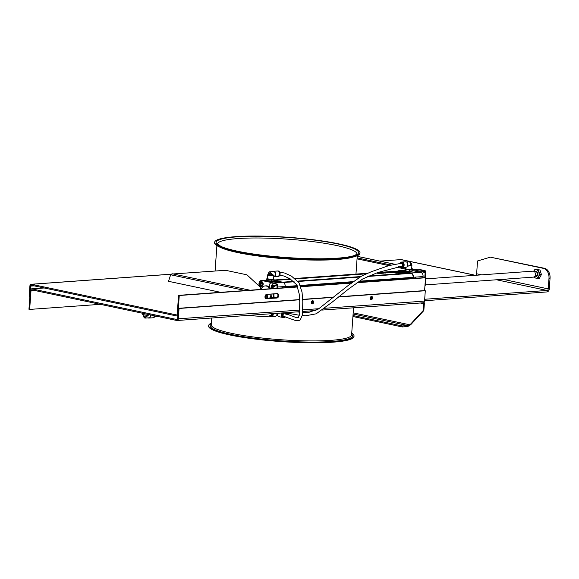 <?xml version="1.0" encoding="UTF-8"?>
<svg xmlns="http://www.w3.org/2000/svg" width="579" height="579" viewBox="0 0 579 579"><rect width="100%" height="100%" fill="white"/><g stroke="black" fill="none" stroke-linecap="round" stroke-linejoin="round"><path stroke-width="0.87" d="M266.398 298.793A2.244 1.556 -78.1 0 1 266.094 298.771A2.244 1.556 -78.1 0 1 265.001 296.47A2.244 1.556 -78.1 0 1 266.716 294.356L277.254 293.596A2.244 1.556 -78.1 0 1 277.558 293.618A2.244 1.556 -78.1 0 1 278.651 295.92A2.244 1.556 -78.1 0 1 276.936 298.033L265.804 298.663M265.754 298.641L276.234 297.881A2.244 1.556 101.9 0 0 277.898 296.028A2.244 1.556 101.9 0 0 277.189 293.604M371.363 296.448A1.65 1.136 -78.1 0 1 371.805 298.142A1.65 1.136 -78.1 0 1 370.719 299.509A1.65 1.136 101.9 0 0 371.805 298.142A1.65 1.136 101.9 0 0 371.363 296.448M370.422 299.155A1.65 1.136 101.9 0 0 370.951 296.658M312.436 300.689A1.65 1.136 -78.1 0 1 312.877 302.383A1.65 1.136 -78.1 0 1 311.791 303.751A1.65 1.136 101.9 0 0 312.877 302.383A1.65 1.136 101.9 0 0 312.436 300.689M311.502 303.396A1.65 1.136 101.9 0 0 312.023 300.899M412.993 269.64L411.712 269.003M411.705 268.149A1.998 1.382 -78.1 0 1 411.908 268.555L411.669 268.576M411.908 268.555L413.71 269.59M418.849 269.365A1.998 1.382 101.9 0 0 418.595 269.278A1.998 1.382 101.9 0 0 418.32 269.257L412.878 269.648L412.805 270.632L419.08 271.964L419.153 270.972L412.878 269.648M405.271 268.707L405.452 268.041M425.478 277.775L425.862 272.456A1.998 1.382 101.9 0 0 424.863 270.603A1.998 1.382 101.9 0 0 424.595 270.581L419.153 270.972M419.08 271.964L424.523 271.565A0.999 0.688 -78.1 0 1 425.16 272.506L424.791 277.631L425.514 277.782L424.595 290.593L425.297 290.745L424.559 301.094A1.998 1.411 85.9 0 1 423.292 302.788L322.185 310.062M405.314 268.048L402.68 267.498M400.364 267.006L398.656 266.644M391.028 265.03L357.127 257.872M405.242 269.04L395.949 267.071M388.914 265.587L357.055 258.856M297.693 286.779L178.564 295.348L177.217 314.079A0.999 0.709 85.9 0 1 176.443 314.918L31.454 284.289A1.998 1.411 -94.1 0 0 31.172 284.267A1.998 1.411 -94.1 0 0 29.905 285.961L29.16 296.31L29.869 296.455L30.607 286.106A0.999 0.709 85.9 0 1 31.389 285.273L176.371 315.902A1.998 1.411 -94.1 0 0 176.66 315.924A1.998 1.411 -94.1 0 0 177.927 314.231L179.266 295.5L297.772 286.974M300.848 286.554L351.598 282.899M357.337 282.487L424.805 277.631M178.564 295.348L179.266 295.5M300.914 286.75L351.301 283.124M357.019 282.711L425.514 277.782M371.277 299.683A1.65 1.136 -78.1 0 1 371.052 299.669A1.65 1.136 -78.1 0 1 370.278 297.816A1.65 1.136 -78.1 0 1 371.732 296.441A1.65 1.136 -78.1 0 1 372.536 298.134A1.65 1.136 -78.1 0 1 371.277 299.683M312.349 303.924A1.65 1.136 -78.1 0 1 312.124 303.91A1.65 1.136 -78.1 0 1 311.357 302.057A1.65 1.136 -78.1 0 1 312.805 300.682A1.65 1.136 -78.1 0 1 313.608 302.368A1.65 1.136 -78.1 0 1 312.349 303.924M352.922 316.518L402.246 326.94L407.688 326.549L410.649 324.776L407.761 325.564L402.318 325.955L402.246 326.94M352.995 315.533L402.318 325.955M353.103 314.013L407.761 325.564L407.688 326.549M353.183 312.834L409.946 324.826L423.14 310.605L423.64 303.7A0.999 0.688 101.9 0 0 423.198 302.795M423.14 310.605L423.842 310.554L410.649 324.776M423.842 310.554L424.342 303.649A1.998 1.382 101.9 0 0 424.074 302.361M100.312 304.337L29.652 309.418L30.998 290.694A0.999 0.709 85.9 0 1 31.773 289.855L176.761 320.484A1.998 1.411 -94.1 0 0 177.044 320.505A1.998 1.411 -94.1 0 0 178.31 318.812L179.056 308.462L299.661 299.784M299.647 299.589L178.346 308.317L177.608 318.667A0.999 0.709 85.9 0 1 176.834 319.499L177.116 319.478M302.687 299.365L333.49 297.15M338.802 296.766L424.595 290.593M178.346 308.317L179.056 308.462M302.694 299.567L333.214 297.367M338.534 296.991L425.297 290.745M44.207 287.98L31.845 288.87L176.834 319.499M31.845 288.87A1.998 1.411 -94.1 0 0 31.563 288.849A1.998 1.411 -94.1 0 0 30.289 290.542L28.95 309.273L29.652 309.418M502.89 279.324L548.233 288.899L548.993 278.304A8.736 6.188 -94.1 0 0 543.442 268.374L544.492 268.301A8.736 6.188 85.9 0 1 550.05 278.231L549.29 288.827A2.996 2.07 101.9 0 1 546.974 291.932L424.581 300.74M544.492 268.301L490.348 257.163L477.545 260.955L476.626 273.773A1.498 1.035 -78.1 0 1 475.699 275.271M543.442 268.374L490.348 257.163M379.976 261.115L401.03 259.602A2.996 2.07 -78.1 0 1 401.442 259.631L473.05 274.757A2.996 2.07 101.9 0 0 472.645 274.728L474.635 275.351M473.81 275.177A2.996 2.07 101.9 0 0 473.05 274.757M548.233 288.899A1.498 1.035 -78.1 0 1 547.075 290.455L424.689 299.263M211.342 323.125A72.867 10.27 4.1 0 0 208.664 325.608L208.628 326.1A72.867 10.27 4.1 0 0 253.226 338.831A72.867 10.27 4.1 0 0 332.816 342.189A72.867 10.27 4.1 0 0 353.993 336.522L354.022 336.03A72.867 10.27 4.1 0 0 351.728 333.193M208.664 325.608A72.867 10.27 4.1 0 0 253.262 338.339A72.867 10.27 4.1 0 0 332.853 341.697A72.867 10.27 4.1 0 0 354.022 336.03M338.816 258.408A72.867 10.27 -175.9 0 1 259.233 255.049A72.867 10.27 -175.9 0 1 214.635 242.319A72.867 10.27 -175.9 0 1 288.053 237.289A72.867 10.27 -175.9 0 1 359.993 252.733A72.867 10.27 -175.9 0 1 338.816 258.408M359.993 252.733L359.957 253.233A72.867 10.27 -175.9 0 1 338.787 258.9A72.867 10.27 -175.9 0 1 259.197 255.542A72.867 10.27 -175.9 0 1 214.599 242.811L214.635 242.319M245.583 315.577L247.472 315.468M260.825 287.654L246.929 274.815L225.564 270.299L170.979 274.099A1.998 1.382 101.9 0 0 170.646 274.772L168.518 281.314L220.628 292.323M379.223 272.998L379.882 272.912M403.52 272.564L402.644 272.506M402.376 272.593L401.891 272.441M402.998 272.6L401.167 272.499L402.622 272.658M404.265 272.593L403.114 272.477M403.621 272.441L404.099 272.514L403.621 272.441M400.668 272.687L401.551 272.716L400.654 272.528M401.536 272.586L400.668 272.702M401.189 272.673L400.784 272.586L401.189 272.673M401.428 272.702L400.784 272.586M401.616 273.027L403.027 273.158L401.616 273.027M403.027 273.158L401.877 273.093M402.152 273.274L401.225 273.027M400.957 272.752L399.076 272.76M400.313 272.738L399.85 272.593M399.814 272.774L399.344 272.629M402.752 273.064L403.621 272.984M403.274 273.042L402.571 273.013M396.839 272.81L397.939 272.97L396.868 272.868M397.795 273.027L397.295 272.955M405.235 272.941L403.947 272.832L405.235 272.941M404.772 272.977L404.178 272.875M404.866 273.078L404.468 273.056M396.246 273.006L397.136 273.035L396.239 272.847M397.122 272.904L396.246 273.02M396.767 272.991L396.362 272.904L396.767 272.991M397.006 273.02L396.362 272.904M406.226 272.955L405.633 272.912M405.886 273.02L406.509 272.89M405.633 272.962L405.047 272.912L405.633 272.962M405.98 272.839L405.286 272.847M396.535 273.071L394.907 272.948M395.898 273.056L395.428 272.912M404.026 273.013L403.534 272.861M401.305 272.144L400.733 272.072L401.305 272.144M402.68 272.13L401.109 272.268M400.762 273.071L402.296 273.317L400.762 273.071M400.465 273.078L401.392 273.288M400.863 273.187L401.392 273.208L400.856 273.237M402.296 273.317L401.551 273.237M400.943 272.268L399.843 272.137L401.102 272.217M399.597 273.288L400.465 273.208M400.089 272.195L399.597 272.239M400.219 273.462L398.641 273.216L399.93 273.483M399.93 273.534L398.641 273.216M399.054 272.195L399.785 272.347M401.898 272.629L401.457 272.521M399.148 272.333L398.627 272.325M398.432 272.687L399.467 272.854L398.432 272.687M398.504 272.854L399.467 272.854M398.41 272.883L397.925 272.731M397.527 272.391L396.912 272.347L397.527 272.391M398.091 272.463L397.563 272.535M397.346 272.354L396.948 272.405M397.939 272.919L397.418 272.868M395.457 272.644L394.48 272.586M395.211 272.637L394.733 272.586M398.272 273.035L397.795 273.013M393.003 272.629L395.016 272.68L393.003 272.629M393.619 272.767L393.083 272.687M393.894 272.76L392.707 272.767M395.03 272.709L393.894 272.767M394.277 272.723L393.742 272.637M401.16 271.884L400.661 271.819M401.71 271.869L401.153 271.935M401.594 272.116L402.014 272.13L401.594 272.116M399.872 271.804L400.697 271.956L399.872 271.841M401.196 272.188L400.502 272.087L401.196 272.188M400.386 272.246L400.943 272.311M399.336 272.036L398.576 271.898L399.452 271.935M399.401 272.043L398.88 272.058M399.242 272.029L398.873 271.898M398.2 271.949L398.743 271.956M398.786 272.036L397.853 271.949M396.101 272.47L397.57 272.499L396.101 272.47M397.57 272.499L396.912 272.543M396.781 272.506L396.289 272.456M396.123 272.557L395.696 272.521M397.672 272.166L397.172 272.239M397.346 272.166L396.246 272.217M394.342 272.405L393.438 272.268L394.342 272.405M394.342 272.448L393.438 272.268M392.584 272.854L391.997 272.781M392.96 272.499L392.048 272.441M392.757 272.492L392.178 272.441M400.212 271.725L401.037 271.869L400.212 271.725M391.679 272.448L392.461 272.535M391.99 272.571L391.303 272.514M389.233 272.571L389.855 272.673L389.233 272.608M388.849 272.6L389.761 272.68M399.901 271.985L399.445 271.978M387.698 272.709L388.241 272.716M388.14 272.767L387.365 272.89M396.962 272.195L396.514 272.224M396.506 272.275L395.964 272.159M395.956 272.275L395.088 272.21M386.765 272.825L386.251 272.781M386.736 272.883L386.323 272.847M395.225 272.391L394.697 272.369M394.683 272.275L394.183 272.246M386.034 272.948L385.18 272.861L385.853 272.81M394.929 272.325L394.494 272.224M385.585 272.984L385.057 272.948M385.491 273.035L385.889 272.962M385.259 273.006L384.261 272.926L385.1 273.056M393.662 272.499L393.127 272.427M383.718 273.093L384.159 273.064M391.44 272.608L390.499 272.477M390.963 272.521L391.404 272.586L390.963 272.521M383.573 273.1L382.871 273.027L383.573 273.1M384.123 273.136L383.66 273.158M383.493 273.172L382.943 273.085M389.978 272.637L390.666 272.615L389.978 272.637M390.666 272.615L390.217 272.637M382.147 273.201L381.445 273.129L382.147 273.201M382.697 273.237L382.234 273.259M382.256 273.274L381.445 273.129M380.729 273.302L380.027 273.23L380.729 273.302M381.836 273.302L380.816 273.36M380.649 273.375L380.099 273.288M379.513 273.476L378.999 273.491M379.354 273.462L378.984 273.324M378.391 273.426L378.861 273.389L378.348 273.346M378.825 273.498L378.34 273.397M378.478 273.491L377.805 273.389M378.268 273.491L377.899 273.404L378.268 273.491M385.1 273.107L384.507 272.941M382.857 272.897L381.952 272.839M382.661 272.89L382.082 272.839M383.016 273.216L383.457 273.187M382.885 273.179L382.314 273.071M382.205 272.948L381.308 272.825M381.894 272.933L381.431 272.839L381.894 272.933M382.002 272.933L381.423 272.89M381.163 273.302L380.656 273.252M380.171 273.418L380.606 273.44M380.041 273.382L379.462 273.274M380.142 273.064L380.808 273.02M379.889 272.97L379.361 272.948M380.2 273.093L379.361 272.998M381.286 273.064L380.888 273.013M377.559 273.078L378.13 273.237M378.492 273.259L378.094 273.223M377.935 273.302L377.544 273.259M379.245 273.158L378.652 273.179M379.708 273.129L379.209 273.143M379.042 273.15L378.673 272.998M378.485 273.194L378.116 273.042M368.888 275.966L409.454 273.049L401.269 271.319L376.147 273.129M366.058 273.853L295.522 278.926M290.824 279.266L274.381 280.453M282.566 282.176L293.698 281.38M297.736 281.09L360.811 276.552M277.913 295.985L277.913 294.74M274.091 283.377A3.742 2.649 -94.1 0 0 273.158 282.928L261.867 280.54A3.742 2.649 -94.1 0 0 261.339 280.504A3.742 2.649 -94.1 0 0 258.958 283.681A2.743 1.947 -94.1 0 0 260.702 286.8L260.695 289.442M272.492 287.01L272.615 285.302L273.411 285.244M272.615 285.302L273.179 284.984M272.087 287.365A2.417 1.715 85.9 0 1 271.956 285.613M263.032 284.477A1.23 0.868 85.9 0 1 262.859 283.609A1.23 0.868 85.9 0 1 262.917 283.29M263.163 284.238L262.475 285.527L261.259 285.266L262.671 285.165M261.259 285.266L260.753 283.659L262.504 283.536L262.888 284.752M260.753 283.659L261.469 282.313L262.692 282.566L263.163 284.079M262.815 282.957L262.504 283.536M259.732 283.594A2.417 1.715 85.9 0 1 261.274 281.539A2.417 1.715 85.9 0 1 263.156 283.833A2.417 1.715 85.9 0 1 261.621 286.373A2.417 1.715 85.9 0 1 259.732 283.594M261.882 286.323A2.417 1.715 85.9 0 1 260.261 283.558A2.417 1.715 85.9 0 1 261.542 281.553M425.348 280.077A6.738 4.777 85.9 0 1 424.914 286.156M269.655 288.798A7.484 5.305 -94.1 0 0 266.159 285.997A7.484 5.305 -94.1 0 0 265.095 285.925A7.484 5.305 -94.1 0 0 260.991 289.42M270.009 297.939A7.484 5.305 -94.1 0 0 270.943 294.096M265.095 285.925L266.145 285.852A7.484 5.305 85.9 0 1 267.216 285.925A7.484 5.305 85.9 0 1 270.531 288.436M272 294.023A7.484 5.305 85.9 0 1 271.066 297.859M278.412 281.604L274.171 281.546L278.412 281.604M412.248 271.971L408.007 271.92L412.248 271.971M267.078 280.735A3.742 0.528 4.1 0 0 266.68 280.844M273.939 281.365A3.742 0.528 4.1 0 0 273.556 281.199M273.657 280.981A3.742 0.528 -175.9 0 1 274.048 281.249A3.742 0.528 -175.9 0 1 270.277 281.51A3.742 0.528 -175.9 0 1 266.586 280.714A3.742 0.528 -175.9 0 1 267.042 280.504M405.134 270.806A3.742 0.528 4.1 0 0 404.728 270.914M411.987 271.435A3.742 0.528 4.1 0 0 411.604 271.269M411.712 271.052A3.742 0.528 -175.9 0 1 412.103 271.319A3.742 0.528 -175.9 0 1 408.333 271.573A3.742 0.528 -175.9 0 1 404.634 270.784A3.742 0.528 -175.9 0 1 405.09 270.567M377.45 272.637L399.857 271.023L400.046 271.406M274.019 280.077L290.245 278.912M295.073 278.564L367.195 273.375M399.857 271.023L399.807 271.008A3.496 2.475 -94.1 0 0 399.307 270.972L377.732 272.528M359.052 281.293L413.138 277.327A3.496 2.475 -94.1 0 0 410.916 273.36L367.723 276.451M360.066 277.001L298.055 281.466M283.529 282.523L294.132 281.763L283.507 282.509M409.7 273.433L409.454 273.049M282.827 287.85L282.914 286.656L285.201 286.489A3.742 2.649 -94.1 0 0 282.82 282.234L273.997 280.366M282.386 287.879L282.914 286.656L277.435 287.046M285.114 287.683L285.201 286.489M398.055 271.066A3.742 2.649 85.9 0 1 399.213 270.581A3.742 2.649 85.9 0 1 399.749 270.625L411.032 273.006A3.742 2.649 85.9 0 1 413.413 277.261L415.7 277.095L415.613 278.296M413.413 277.261L413.326 278.456M412.045 270.487L420.694 272.311A3.742 2.649 85.9 0 1 423.075 276.567A2.743 1.947 85.9 0 1 422.764 277.775M413.138 277.406L412.371 278.094L358.025 282.002M352.249 282.422L300.704 286.127M297.519 286.359L285.143 287.249M285.194 286.612L297.237 285.744M300.465 285.512L353.197 281.712M412.371 278.094L412.574 278.513M272.702 284.73A1.744 1.238 -94.1 0 0 271.855 286.156A1.744 1.238 -94.1 0 0 272.159 287.502M271.783 287.756A1.744 1.238 85.9 0 1 271.327 286.192A1.744 1.238 85.9 0 1 272.434 284.709A1.744 1.238 85.9 0 1 273.802 286.439M274.055 293.871L273.845 296.832L276.248 297.635L267.534 298.265L267.816 294.32L276.928 293.618M267.549 298.113L275.937 297.468L273.317 296.868L273.527 293.908M271.356 282.95A2.497 1.766 85.9 0 1 271.616 282.907A2.497 1.766 85.9 0 1 271.978 282.928L277.196 284.028L277.638 284.209L277.175 284.694L276.668 284.072L271.45 282.965A2.497 1.766 85.9 0 0 271.095 282.943A2.497 1.766 85.9 0 0 269.51 285.056L269.365 287.032A7.737 5.479 -94.1 0 1 270.588 288.53M270.241 288.755L276.892 284.159L277.638 284.209L277.175 284.694L271.03 288.697M271.182 297.852A7.737 5.479 -94.1 0 0 272.021 294.016M273.845 296.832L273.317 296.868M265.855 294.754L265.58 298.511M266.412 294.414L266.116 298.612M535.901 275.163L537.421 275.047L537.392 273.165L536.205 271.363L534.692 271.471M425.377 284.897L533.635 277.109L535.922 275.235L534.634 271.327L533.208 271.138L425.435 278.89M537.421 275.047L534.641 276.588M537.174 275.742L537.174 275.742A1.998 1.411 -94.1 0 1 536.711 275.886L536.48 275.901M536.313 275.988A2.092 1.484 -94.1 0 0 536.545 275.995A2.092 1.484 -94.1 0 0 537.884 274.07A2.092 1.484 -94.1 0 0 536.632 271.869M536.292 271.464A2.497 1.766 85.9 0 1 537.855 274.526A2.497 1.766 85.9 0 1 535.618 276.284M534.945 269.358L539.983 269.973L534.945 269.358L533.664 271.283M539.983 269.973L541.416 274.526L539.382 278.354L537.811 278.463L539.838 274.641L538.412 270.089M541.416 274.526L539.838 274.641M533.983 277.015L534.345 277.732L537.811 278.463M534.113 276.95A4.241 3.004 -94.1 0 0 535.814 278.115A4.241 3.004 -94.1 0 0 538.557 276.574A4.241 3.004 -94.1 0 0 538.861 272.383A4.241 3.004 -94.1 0 0 536.415 269.742A4.241 3.004 -94.1 0 0 533.744 271.146M154.376 315.758A2.374 1.679 85.9 0 1 154.057 316.626M154.644 315.816A2.743 1.947 85.9 0 1 152.943 317.784A2.743 1.947 85.9 0 1 152.769 317.784M148.079 317.885A2.743 1.947 -94.1 0 0 148.513 318.045A2.743 1.947 -94.1 0 0 148.904 318.074L152.595 317.806A2.743 1.947 -94.1 0 0 154.311 315.743M148.904 318.074A2.743 1.947 -94.1 0 0 150.627 314.962M150.258 314.889A2.497 1.766 85.9 0 1 150.301 315.721A2.497 1.766 85.9 0 1 148.716 317.835L144.873 318.11L143.158 316.402L147.486 315.924L144.873 318.11M148.919 314.607L147.486 315.924M148.448 315.186L148.796 315.027A3.119 0.441 -175.9 0 0 148.89 314.947L147.84 315.396L142.76 314.592A3.119 0.441 -175.9 0 1 142.673 314.477L142.76 313.304M148.796 315.027A3.119 0.441 -175.9 0 1 146.596 315.186A3.119 0.441 -175.9 0 1 143.592 314.86A3.119 0.441 -175.9 0 1 142.76 314.592M302.397 315.555L305.734 315.743L316.17 313.825L332.151 302.158L348.891 288.783L362.772 278.926L377.812 272.499L401.399 266.362A1.549 1.093 -94.1 0 0 401.587 266.369A1.549 1.093 -94.1 0 0 402.564 264.748A1.549 1.093 -94.1 0 0 401.363 263.286A1.549 1.093 -94.1 0 0 401.175 263.322A1.52 1.078 85.9 0 1 401.189 263.322A1.52 1.078 85.9 0 1 402.369 264.697A1.52 1.078 85.9 0 1 401.406 266.362A1.52 1.078 85.9 0 1 401.399 266.362L401.587 266.347A1.52 1.078 85.9 0 1 401.493 266.347M400.74 266.412A1.795 1.274 -94.1 0 0 401.175 266.615A1.795 1.274 -94.1 0 0 402.521 264.429A1.795 1.274 -94.1 0 0 400.509 263.38M400.35 266.449A2.15 1.52 -94.1 0 0 401.146 266.962A2.15 1.52 -94.1 0 0 402.709 264.118A2.15 1.52 -94.1 0 0 400.111 263.416M401.869 267.541A2.743 1.947 -94.1 0 0 402.021 267.541A2.743 1.947 -94.1 0 0 403.766 264.661A2.743 1.947 -94.1 0 0 401.631 262.063A2.743 1.947 -94.1 0 0 401.479 262.084M402.818 262.519A2.482 1.759 85.9 0 1 403.049 262.685A2.482 1.759 85.9 0 1 403.932 265.146A2.482 1.759 85.9 0 1 403.339 266.724A2.482 1.759 85.9 0 1 403.136 266.926M401.804 262.063A2.743 1.947 85.9 0 1 401.978 262.041A2.743 1.947 85.9 0 1 402.369 262.07A2.743 1.947 85.9 0 1 404.128 264.914A2.743 1.947 85.9 0 1 402.376 267.52A2.743 1.947 85.9 0 1 402.195 267.52M401.978 262.041L405.669 261.773A2.743 1.947 85.9 0 1 406.06 261.802A2.743 1.947 85.9 0 1 407.819 264.646A2.743 1.947 85.9 0 1 406.06 267.252L402.376 267.52M406.863 266.941L410.612 264.668L409.708 261.737L406.494 261.969M410.193 265.182L411.307 264.972L411.416 263.445L410.612 264.668M408.998 265.602A3.119 0.441 4.1 0 0 411.901 265.37A3.119 0.441 4.1 0 0 411.814 265.254L411.307 264.929M405.51 267.288L405.416 268.613A3.119 0.441 4.1 0 0 408.492 269.271A3.119 0.441 4.1 0 0 411.64 269.054L411.901 265.37M411.597 271.081A3.242 0.456 -175.9 0 1 411.51 271.138A3.242 0.456 -175.9 0 1 410.677 271.29A3.242 0.456 -175.9 0 1 407.551 271.189A3.242 0.456 -175.9 0 1 405.264 270.704A3.242 0.456 -175.9 0 1 405.242 270.69L405.242 270.69M411.51 270.907L407.551 271.189L405.264 270.704L404.88 268.96M405.264 270.704L404.793 270.125M411.618 271.095L411.582 271.529A3.242 0.456 -175.9 0 1 411.582 271.544M405.112 271.081A3.242 0.456 -175.9 0 1 405.112 271.066L405.148 270.617M411.669 268.974L411.647 268.96A3.192 0.449 -175.9 0 1 408.492 269.278A3.192 0.449 -175.9 0 1 405.423 268.511M404.895 268.757L405.865 269.336L409.476 269.727L412.118 269.539L411.141 268.96L412.118 269.539L412.016 270.907L411.51 271.138M405.77 270.704L405.865 269.336M409.382 271.095L409.476 269.727M278.89 271.971A2.374 1.679 85.9 0 1 279.129 275.315M277.457 271.015A2.743 1.947 85.9 0 1 277.631 270.986A2.743 1.947 85.9 0 1 279.766 273.585A2.743 1.947 85.9 0 1 278.021 276.465A2.743 1.947 85.9 0 1 277.848 276.465M273.744 276.755A2.743 1.947 -94.1 0 0 273.983 276.755L277.674 276.487A2.743 1.947 -94.1 0 0 279.425 273.889A2.743 1.947 -94.1 0 0 277.667 271.044A2.743 1.947 -94.1 0 0 277.276 271.015L273.592 271.283A2.743 1.947 -94.1 0 0 272.796 271.587M273.983 276.755A2.743 1.947 -94.1 0 0 275.734 274.156A2.743 1.947 -94.1 0 0 273.983 271.305A2.743 1.947 -94.1 0 0 273.592 271.283M268.359 274.468L268.388 273.02L272.564 274.605L269.59 271.819L273.433 271.544A2.497 1.766 85.9 0 1 273.787 271.565A2.497 1.766 85.9 0 1 275.38 274.156A2.497 1.766 85.9 0 1 273.787 276.516L273.766 276.523M272.564 274.605L273.845 275.329L273.585 278.991A3.119 0.441 4.1 0 1 271.652 279.259A3.119 0.441 4.1 0 1 268.28 278.926A3.119 0.441 4.1 0 1 267.36 278.542L267.628 274.859A3.119 0.441 4.1 0 0 268.547 275.242A3.119 0.441 4.1 0 0 271.841 275.568A3.119 0.441 4.1 0 0 273.845 275.329M268.272 274.547L272.847 275.068M268.28 274.504L267.73 274.757A3.119 0.441 4.1 0 0 267.628 274.859M273.549 281.018A3.242 0.456 -175.9 0 1 273.462 281.076A3.242 0.456 -175.9 0 1 272.629 281.22A3.242 0.456 -175.9 0 1 269.503 281.119A3.242 0.456 -175.9 0 1 267.209 280.641A3.242 0.456 -175.9 0 1 267.187 280.627L267.187 280.627M273.454 280.837L271.327 281.032L271.428 279.657L274.062 279.469L273.093 278.89L274.062 279.469L273.968 280.844L273.462 281.076M267.064 281.018A3.242 0.456 -175.9 0 1 267.064 280.996L267.093 280.554M273.534 281.466A3.242 0.456 -175.9 0 1 273.534 281.481L273.563 281.025M273.621 278.912L273.592 278.89A3.192 0.449 -175.9 0 1 272.731 279.244A3.192 0.449 -175.9 0 1 268.931 279.056A3.192 0.449 -175.9 0 1 267.368 278.448L266.839 278.694L267.816 279.273L271.428 279.657M271.327 281.032L267.715 280.641L267.816 279.273M267.715 280.641L266.745 280.062L266.839 278.694M267.209 280.641L266.745 280.062M285.983 313.637A2.482 1.715 -78.1 0 1 285.809 313.42A2.482 1.715 -78.1 0 1 285.498 312.703M286.779 314.303A2.743 1.896 -78.1 0 1 286.598 314.274A2.743 1.896 -78.1 0 1 285.295 312.718M286.598 314.274L282.841 313.485A2.743 1.896 -78.1 0 1 282.009 312.95M279.534 313.13A2.743 1.947 85.9 0 1 279.129 313.225L275.394 313.492A2.743 1.947 85.9 0 1 275.213 313.492M275.799 313.398A2.743 1.947 85.9 0 1 275.394 313.492M287.647 313.246A1.52 1.049 -78.1 0 1 287.553 313.232A1.52 1.049 -78.1 0 1 286.902 312.602A1.549 1.071 101.9 0 0 287.546 313.253A1.549 1.071 101.9 0 0 287.741 313.268A1.52 1.049 101.9 0 0 287.777 313.275M286.844 312.602A1.795 1.245 101.9 0 0 288.378 313.398M286.576 312.624A2.15 1.484 101.9 0 0 288.762 313.478M285.628 312.689A2.743 1.896 101.9 0 0 286.952 314.354A2.743 1.896 101.9 0 0 287.104 314.375M274.887 313.521A2.743 1.947 -94.1 0 0 275.039 313.514A2.743 1.947 -94.1 0 0 275.452 313.427M282.089 316.822A2.482 1.715 -78.1 0 1 281.915 316.604A2.482 1.715 -78.1 0 1 282.168 313.123M282.878 317.487A2.743 1.896 -78.1 0 1 282.704 317.466A2.743 1.896 -78.1 0 1 281.365 315.707A2.743 1.896 -78.1 0 1 282.031 312.971M282.704 317.466L278.948 316.67A2.743 1.896 -78.1 0 1 277.725 313.326M277.312 313.355L277.131 315.519L277.826 315.671M276.957 313.377A2.743 1.947 85.9 0 1 276.972 314.079A2.743 1.947 85.9 0 1 275.235 316.409L271.493 316.677A2.743 1.947 85.9 0 1 271.319 316.677M273.216 313.586A2.743 1.947 85.9 0 1 273.237 314.346A2.743 1.947 85.9 0 1 271.493 316.677M273.035 313.601A2.482 1.759 85.9 0 1 273.056 314.31A2.482 1.759 85.9 0 1 272.463 315.881A2.482 1.759 85.9 0 1 272.26 316.083M283.536 313.63A1.549 1.071 101.9 0 0 283.08 314.245M282.878 315.186A1.549 1.071 101.9 0 0 283.652 316.438A1.549 1.071 101.9 0 0 283.848 316.452L295.608 320.549L298.518 320.708L300.233 319.941L302.549 314.614L302.788 301.543L302.043 292.12L298.967 282.675L291.382 276.045L284.636 273.049L279.744 272.152M283.471 313.615A1.795 1.245 101.9 0 0 283.095 314.209A1.795 1.245 101.9 0 0 282.878 315.229A1.795 1.245 101.9 0 0 284.47 316.597M283.182 313.557A2.15 1.484 101.9 0 0 282.878 316.38A2.15 1.484 101.9 0 0 284.832 316.691M282.27 313.21A2.743 1.896 101.9 0 0 283.051 317.538A2.743 1.896 101.9 0 0 283.211 317.56M271.689 314.223A1.549 1.093 -94.1 0 0 271.667 313.695A1.52 1.078 85.9 0 1 270.704 315.512A1.549 1.093 -94.1 0 0 271.689 314.223M269.894 315.598A1.795 1.274 -94.1 0 0 271.689 314.274A1.795 1.274 -94.1 0 0 271.667 313.695M269.64 315.787A2.15 1.52 -94.1 0 0 271.935 314.325A2.15 1.52 -94.1 0 0 271.913 313.68M270.994 316.706A2.743 1.947 -94.1 0 0 271.146 316.706A2.743 1.947 -94.1 0 0 272.89 314.375A2.743 1.947 -94.1 0 0 272.868 313.608M401.276 263.322A1.52 1.078 85.9 0 1 401.363 263.307A1.52 1.078 85.9 0 1 402.543 264.683A1.52 1.078 85.9 0 1 401.587 266.347M283.746 316.431A1.52 1.049 -78.1 0 1 283.659 316.416A1.52 1.049 -78.1 0 1 282.899 315.005A1.52 1.049 -78.1 0 1 283.565 313.637M276.936 298.033L276.248 297.635M424.595 270.581L418.32 269.257M425.16 272.506L421.693 271.775M394.567 264.241L357.236 256.352M412.856 269.908L412.103 269.742M170.877 274.251L31.454 284.289M34.147 285.852L30.607 286.106M423.64 303.7L420.318 302.998M178.31 318.812L299.835 310.069M302.889 309.852L318.863 308.701M324.515 308.296L424.559 301.094M34.53 290.441L30.998 290.694M548.993 278.304L550.05 278.231M476.626 273.773L481.692 274.844M401.03 259.602L472.645 274.728M496.536 279.78L547.075 290.455M211.277 324.117A71.369 10.053 4.1 0 0 248.449 337.448A71.369 10.053 4.1 0 0 331.789 341.472A71.369 10.053 4.1 0 0 351.656 334.177M211.711 318.009L211.226 324.797A70.37 9.915 4.1 0 0 254.297 337.094A70.37 9.915 4.1 0 0 331.159 340.336A70.37 9.915 4.1 0 0 351.605 334.865L353.545 307.804M337.76 258.183A71.369 10.053 -175.9 0 1 218.594 245.33A71.369 10.053 -175.9 0 1 305.596 239.069A71.369 10.053 -175.9 0 1 337.76 258.183M353.668 256.873A70.37 9.915 -175.9 0 1 336.949 259.515A70.37 9.915 -175.9 0 1 220.309 247.313M217.516 244.005A69.871 9.843 -175.9 0 1 287.915 239.185A69.871 9.843 -175.9 0 1 356.903 253.993L355.347 255.086C352.322 256.468 346.387 257.496 337.55 258.169C309.562 260.347 259.247 256.425 234.929 250.642C228.727 249.231 224.087 247.826 221.012 246.43L217.516 244.012M172.31 273.787L250.027 290.209M245.315 290.549L170.646 274.772M399.807 271.008L377.501 272.615M367.238 273.353L295.058 278.55M290.224 278.897L274.019 280.062M410.916 273.36L367.679 276.465M360.037 277.015L298.069 281.481M415.7 277.095L423.075 276.567M413.138 277.327L359.175 281.213M353.313 281.633L300.436 285.44M297.201 285.671L285.194 286.533M411.032 273.006L420.694 272.311M399.749 270.625L404.866 270.255M261.867 280.54L266.818 280.185M273.158 282.928L282.82 282.234M276.632 284.593L276.668 284.072M276.921 288.277L277.175 284.694M271.978 282.928L271.45 282.965M154.948 315.881A2.54 1.802 85.9 0 1 154.817 316.322M154.933 315.873A2.743 1.947 85.9 0 1 153.254 317.762A2.743 1.947 85.9 0 1 153.095 317.762M402.021 267.541L401.717 267.563A2.743 1.947 -94.1 0 1 401.327 267.534A2.743 1.947 -94.1 0 1 400.031 266.485A2.54 1.802 -94.1 0 0 401.167 267.346A2.54 1.802 -94.1 0 0 403.1 265.573A2.54 1.802 -94.1 0 0 402.029 262.54A2.54 1.802 -94.1 0 0 399.792 263.445A2.743 1.947 -94.1 0 1 401.327 262.084L399.727 263.452M399.966 266.485L401.717 267.563A2.743 1.947 -94.1 0 0 403.462 264.683A2.743 1.947 -94.1 0 0 401.327 262.084L401.631 262.063M279.686 272.166A2.54 1.802 85.9 0 1 279.896 275.003M277.782 270.986A2.743 1.947 85.9 0 1 277.934 270.965A2.743 1.947 85.9 0 1 280.07 273.563A2.743 1.947 85.9 0 1 278.325 276.444A2.743 1.947 85.9 0 1 278.173 276.444M286.236 312.646A2.54 1.759 101.9 0 0 289.066 313.536M285.917 312.674A2.743 1.896 101.9 0 0 287.256 314.419A2.743 1.896 101.9 0 0 289.022 313.594M275.039 313.514L274.301 313.507A2.743 1.947 -94.1 0 0 274.736 313.543A2.743 1.947 -94.1 0 0 275.141 313.449M282.82 313.478A2.54 1.759 101.9 0 0 282.726 316.843A2.54 1.759 101.9 0 0 285.129 316.771A2.743 1.896 101.9 0 1 283.363 317.603L285.194 316.785M282.516 313.369A2.743 1.896 101.9 0 0 283.363 317.603L283.051 317.538M269.416 315.982A2.54 1.802 -94.1 0 0 272.268 314.375A2.54 1.802 -94.1 0 0 272.239 313.659M269.394 316.004A2.743 1.947 -94.1 0 0 270.842 316.727A2.743 1.947 -94.1 0 0 272.586 314.397A2.743 1.947 -94.1 0 0 272.564 313.63M287.061 312.588A1.52 1.049 101.9 0 0 287.734 313.268L299.357 315.229M271.471 313.709A1.52 1.078 85.9 0 1 270.531 315.519L270.531 315.519A1.52 1.078 85.9 0 1 270.48 315.526M283.739 313.673A1.52 1.049 101.9 0 0 283.08 315.041A1.52 1.049 101.9 0 0 283.833 316.452A1.52 1.049 101.9 0 0 283.876 316.46M418.595 269.278L424.863 270.603M357.236 256.316L394.661 264.219M170.906 274.207L31.172 284.267M177.811 315.837L176.66 315.924M315.975 310.51L302.824 311.451M299.763 311.676L177.044 320.505M44.069 287.951L31.563 288.849M216.901 245.648L215.084 270.986M357.279 255.708L355.962 274.091M367.448 273.266L294.979 278.485M290.115 278.832L274.026 279.99M370.864 298.619L370.263 298.663M311.943 302.86L311.336 302.904M399.213 270.581L404.822 270.183M261.339 280.504L266.774 280.113M277.638 284.217L277.348 288.241M271.616 282.907L271.095 282.943M152.943 317.784L154.998 315.888M143.266 314.925L143.158 316.402M409.708 261.737L411.416 263.445M277.631 270.986L277.934 270.965C280.67 272.608 280.808 274.432 278.325 276.444L278.021 276.465M269.59 271.819L268.388 273.02M286.952 314.354L289.124 313.55M276.509 315.569L277.131 315.519M269.358 316.025L271.146 316.706M302.759 312.53L307.912 312.682L318.428 308.998L348.24 285.447L361.513 276.132L371.233 271.761L389.008 265.558L401.363 263.307M297.179 311.864L299.727 312.211M159.319 316.8L154.796 316.532M247.298 315.454L266.463 316.749L270.704 315.512M287.814 314.426L296.086 317.531L298.417 317.495L299.524 314.238L299.748 301.717L299.191 293.864L296.701 284.781L289.956 278.738L283.876 276.002L279.874 275.206"/></g></svg>

